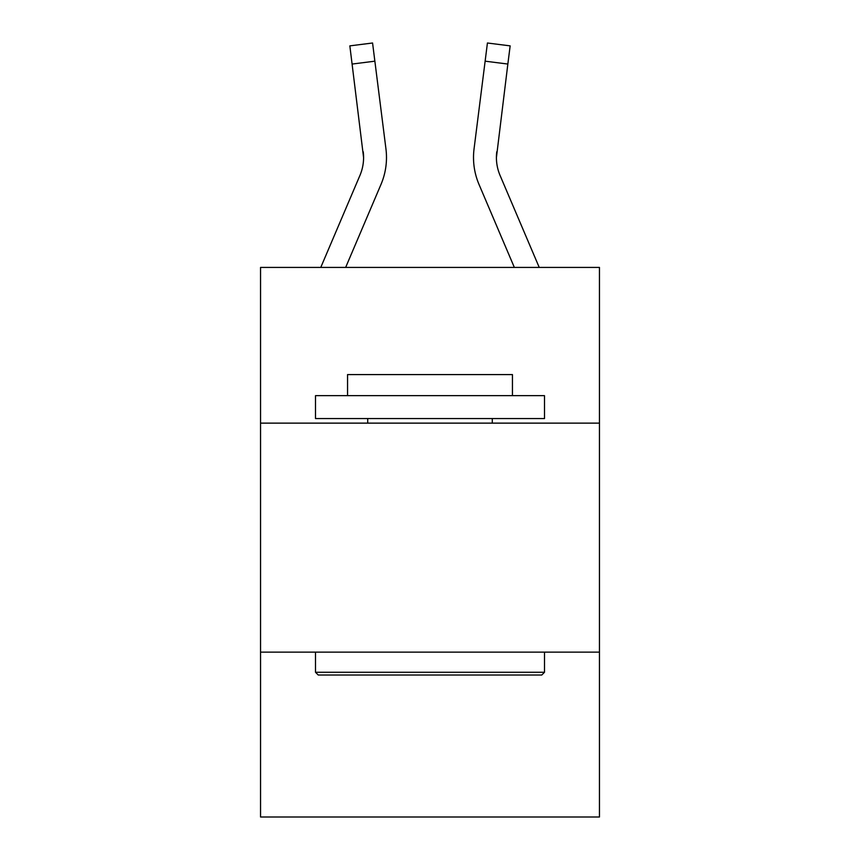 <?xml version="1.0" encoding="UTF-8"?>
<svg xmlns="http://www.w3.org/2000/svg" width="860" height="860" viewBox="0 0 860 860"><rect width="100%" height="100%" fill="white"/><g stroke="black" fill="none" stroke-linecap="round" stroke-linejoin="round"><path stroke-width="1.29" d="M599.452 423.131L599.452 267.417L260.548 267.417L260.548 423.131L599.452 423.131L599.452 817L260.548 817L260.548 423.131M599.452 652.127L260.548 652.127M363.587 157.573L363.232 151.758A45.795 45.795 -20.5 0 1 359.931 175.44L320.769 267.417L359.931 175.44A45.795 45.795 -37.6 0 0 363.587 157.584L349.848 45.87L372.573 43L374.863 61.178L352.148 64.048M386.495 157.466L386.495 158.036M345.656 267.417L381.002 184.405A68.703 68.703 -20.5 0 0 385.946 148.887L374.863 61.178M514.344 267.417L478.998 184.405A68.703 68.703 20.5 0 1 474.053 148.887L487.426 43L510.152 45.87L487.426 43L510.152 45.87L507.851 64.048L485.137 61.178M539.231 267.417L500.068 175.44A45.795 45.795 20.5 0 1 496.413 157.573L507.851 64.048M496.413 157.584L496.768 151.758A45.795 45.795 20.5 0 0 500.068 175.44A45.795 45.795 20.5 0 1 496.413 157.573A45.795 45.795 20.5 0 0 500.068 175.44A45.795 45.795 20.5 0 1 496.413 157.573A45.795 45.795 20.5 0 0 500.068 175.44A45.795 45.795 20.5 0 1 496.413 157.573A45.795 45.795 20.5 0 0 500.068 175.44A45.795 45.795 20.5 0 1 496.413 157.573A45.795 45.795 20.5 0 0 500.068 175.44A45.795 45.795 20.5 0 1 496.413 157.573A45.795 45.795 20.5 0 0 500.068 175.44A45.795 45.795 20.5 0 1 496.413 157.573A45.795 45.795 20.5 0 0 500.068 175.44A45.795 45.795 20.5 0 1 496.413 157.573A45.795 45.795 20.5 0 0 500.068 175.44A45.795 45.795 20.5 0 1 496.413 157.573A45.795 45.795 20.5 0 0 500.068 175.44A45.795 45.795 20.5 0 1 496.413 157.573A45.795 45.795 20.5 0 0 500.068 175.44A45.795 45.795 20.5 0 1 496.413 157.573A45.795 45.795 20.5 0 0 500.068 175.44A45.795 45.795 20.5 0 1 496.413 157.573A45.795 45.795 20.5 0 0 500.068 175.44A45.795 45.795 20.5 0 1 496.413 157.573A45.795 45.795 20.5 0 0 500.068 175.44A45.795 45.795 20.5 0 1 496.413 157.573A45.795 45.795 20.5 0 0 500.068 175.44A45.795 45.795 20.5 0 1 496.413 157.573A45.795 45.795 20.5 0 0 500.068 175.44A45.795 45.795 20.5 0 1 496.413 157.573A45.795 45.795 20.5 0 0 500.068 175.44A45.795 45.795 20.5 0 1 496.413 157.573A45.795 45.795 20.5 0 0 500.068 175.44A45.795 45.795 20.5 0 1 496.413 157.573A45.795 45.795 20.5 0 0 500.068 175.44M318.254 675.025L315.502 672.273L544.498 672.273L541.746 675.025L318.254 675.025M544.498 395.654L544.498 418.551L315.502 418.551L315.502 395.654L544.498 395.654M347.558 395.654L347.558 374.584L512.442 374.584L512.442 395.654M544.498 652.127L544.498 672.273M315.502 652.127L315.502 672.273M492.285 418.551L492.285 423.131M367.714 418.551L367.714 423.131M385.602 146.135L385.946 148.887M473.505 157.466L473.591 160.852L473.505 157.466M474.053 148.887L474.397 146.135M510.152 45.87L487.426 43M349.848 45.87L372.573 43"/></g></svg>
